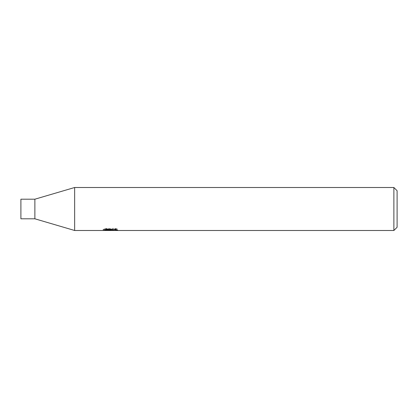 <?xml version="1.0" encoding="UTF-8"?>
<svg xmlns="http://www.w3.org/2000/svg" width="418" height="418" viewBox="0 0 418 418"><rect width="100%" height="100%" fill="white"/><g stroke="black" fill="none" stroke-linecap="round" stroke-linejoin="round"><path stroke-width="0.31" stroke-dasharray="2.09 1.57" d="M74.644 230.496L74.644 187.504M117.636 229.059L115.175 228.395L106.694 228.395L104.458 228.991L111.329 228.991L103.157 229.419L106.308 228.395L109.453 229.419L116.12 228.813L116.12 229.247L112.667 229.409L117.636 229.064L117.636 230.156M116.12 229.247L116.12 230.328L116.12 229.921L112.667 230.161M112.719 230.496L116.12 230.328M106.694 228.395L106.694 229.524M115.175 228.395L115.175 229.524M107.969 230.287L106.303 229.524L103.157 230.496L109.526 230.496M110.801 229.236L110.801 230.125M106.303 228.395L106.303 229.524M116.12 228.813L116.12 229.921M112.787 230.496L110.451 230.496M104.458 228.991L104.458 230.088M111.329 228.991L111.329 229.524M393.876 187.504L393.876 230.496M397.1 190.728L397.1 227.272M34.872 199.203L34.872 218.797M20.9 199.203L20.9 218.797M110.425 230.485L110.425 229.409M103.157 230.496L103.157 229.419L109.453 229.419M110.472 229.419L112.75 229.419"/><path stroke-width="0.63" d="M393.876 230.496L74.644 230.496L34.872 218.797L20.9 218.797L20.9 199.203L34.872 199.203L74.644 187.504L393.876 187.504L397.1 190.728L397.1 227.272L393.876 230.496L393.876 187.504M34.872 218.797L34.872 199.203M74.644 230.496L74.644 187.504M110.801 230.323L103.162 230.496L111.329 230.088L104.458 230.088L106.694 229.524L115.175 229.524L117.636 230.156L110.451 230.496L110.801 230.125M109.38 230.496L107.969 230.287M112.667 230.161L110.493 230.496M111.329 229.524L111.329 230.088M103.303 229.372L103.303 230.454M112.667 230.485L112.667 229.524"/></g></svg>
